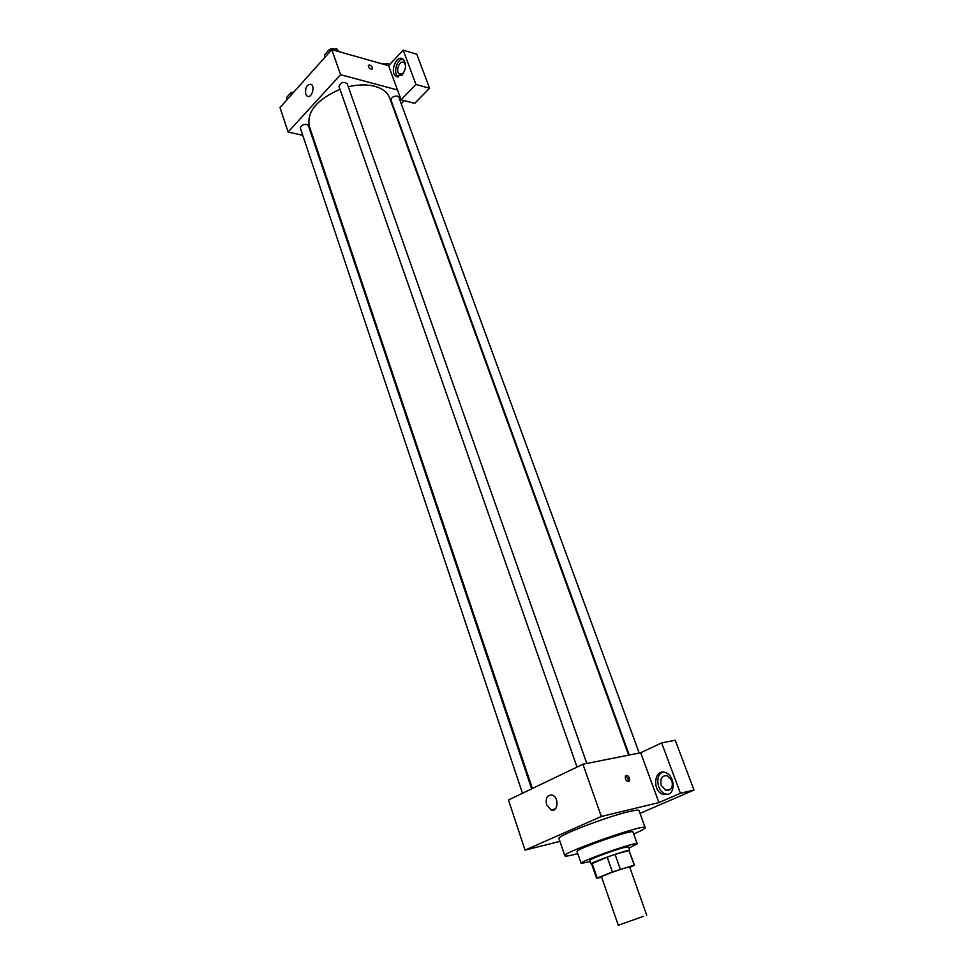 <?xml version="1.0" encoding="UTF-8"?>
<svg xmlns="http://www.w3.org/2000/svg" width="974" height="974" viewBox="0 0 974 974"><rect width="100%" height="100%" fill="white"/><g stroke="black" fill="none" stroke-linecap="round" stroke-linejoin="round"><path stroke-width="1.46" d="M643.181 916.388L618.295 925.3L643.181 916.388M618.295 925.3L601.506 876.844C600.654 876.43 618.04 869.952 626.002 867.737L629.654 866.994L646.773 915.329M596.685 878.536L591.608 863.841L607.216 857.083L612.403 871.937L597.196 878.073L601.652 877.257M629.813 867.432L634.257 865.229L612.403 871.937M634.257 865.229L629.046 850.558L615.081 854.368L620.292 869.21M629.046 850.558L634.488 865.289M607.216 857.083L615.081 854.368M629.374 850.911L629.728 850.497C630.239 848.597 589.587 862.83 591.157 863.999L591.705 864.096M591.157 863.999L589.903 860.346C588.625 859.567 612.451 850.558 623.409 847.697L628.437 846.844L629.728 850.497M592.107 863.341L597.196 878.073M628.887 848.135L637.191 843.764C637.958 840.891 578.739 861.637 581.137 863.39L590.341 861.637M637.191 843.764L632.966 831.966C633.636 828.813 574.587 849.498 577.071 851.544L581.137 863.39M633.697 834.024C641.416 830.676 645.251 828.545 645.178 827.644C646.286 823.067 561.109 852.895 564.823 855.781C565.346 856.523 569.656 855.805 577.777 853.601M564.823 855.781L558.991 838.565C555.898 836.313 605.852 816.979 628.693 811.695C635.182 810.137 638.615 809.759 639.005 810.538L645.178 827.644M680.412 793.262L661.626 742.906L640.673 752.756L658.948 802.588L680.412 793.262L693.987 790.036L640.028 813.387M658.948 802.588L601.311 816.48L525.035 850.144L559.928 841.353M552.891 810.137L551.734 809.759L552.891 810.137M640.673 752.756L582.939 764.225L508.477 799.971L525.035 850.144M661.626 742.906L675.238 740.264L693.987 790.036M629.484 778.068L629.423 781.063C626.465 781.854 625.125 780.162 625.393 775.974C626.806 774.768 628.169 775.462 629.484 778.068M582.939 764.225L601.311 816.48M546.597 804.816C545.355 798.01 547.218 794.772 552.197 795.088C559.344 797.207 558.151 812.73 551.053 809.918L546.597 804.816M668.274 794.334L663.282 794.504C651.789 791.229 654.029 768.169 665.437 772.577C673.923 774.939 676.102 791.509 668.274 794.334L665.571 793.968C656.951 791.631 654.82 774.89 662.77 772.175M661.249 785.361C659.922 778.555 661.943 775.341 667.312 775.718L671.902 780.624C673.241 787.43 671.244 790.657 665.887 790.304L661.249 785.361M628.072 781.708L628.169 778.676L625.418 775.937M348.278 86.771C358.176 84.458 367.028 84.3 374.807 86.309C382.587 88.5 387.53 92.36 389.637 97.899L628.668 755.142M532.388 788.49L309.269 126.036C306.7 111.718 316.94 99.482 339.987 89.316M586.811 763.458L347.17 83.618C343.347 81.451 340.62 82.4 339.001 86.503L577.022 767.062M629.265 755.02L390.988 100.139C391.317 97.363 393.459 96.012 397.416 96.085L398.829 97.193L639.212 753.048M522.478 793.25L300.394 128.227C300.71 125.597 302.829 124.319 306.749 124.392L308.393 125.634L531.634 788.855M404.234 100.614L401.215 103.707M397.489 89.973L401.093 99.786L415.995 84.495L403.199 50.198L388.577 65.696L397.489 89.973L340.596 74.694L288.097 132.026L302.768 135.325M312.386 137.492L313.19 137.675M415.995 84.495L429.595 88.244L416.775 54.215L403.199 50.198M429.595 88.244L414.681 103.366L401.093 99.786M403.516 73.208L399.535 74.146C394.994 71.699 399.584 59.475 403.93 62.506L405.586 65.063M402.907 59.024C396.613 58.817 392.814 73.878 398.342 76.983M402.14 74.998L396.174 76.435C389.357 72.758 396.235 54.386 402.773 58.939C406.657 63.322 406.45 68.679 402.14 74.998M388.577 65.696L331.781 49.625L280.013 107.542L288.097 132.026M305.69 94.101C305.093 87.477 306.907 84.214 311.144 84.336C315.503 86.662 311.351 99.08 307.2 96.207L305.69 94.101M331.781 49.625L340.596 74.694M372.458 67.705L372.518 68.874C370.351 69.495 368.939 68.338 368.294 65.404C369.609 64.515 370.984 65.282 372.458 67.705C370.984 65.282 369.596 64.515 368.294 65.404C368.939 68.338 370.351 69.495 372.518 68.874L372.458 67.705M338.891 51.634L336.821 48.895L329.042 49.93L324.427 55.092L325.121 57.076M336.821 48.895L337.661 51.281M329.042 49.93L329.736 51.914M327.264 51.926C328.494 49.516 330.673 48.493 333.778 48.858L334.569 49.199M293.661 92.274L290.909 92.664L286.575 97.522L287.22 99.47M290.909 92.664L291.567 94.612M289.363 94.393L294.513 91.312M389.405 64.808L388.553 63.602L383.622 64.284M388.553 63.602L389.113 65.124M382.076 63.846L386.313 63.919M663.282 794.504L665.571 793.968M670.672 789.184L665.887 790.304M551.053 809.918L555.302 808.956M629.423 781.063L628.096 781.672M400.886 74.523L399.535 74.146M396.174 76.435L398.208 76.995M307.2 96.207L308.514 96.536"/></g></svg>
